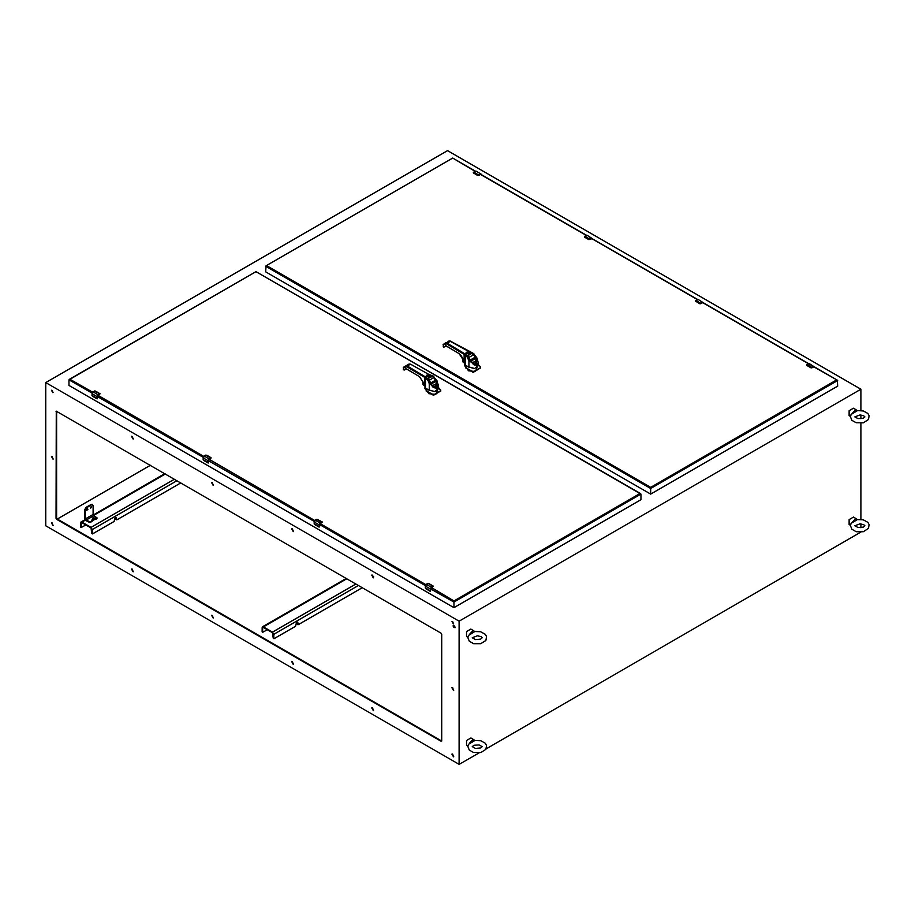 <?xml version="1.0" encoding="UTF-8"?>
<svg xmlns="http://www.w3.org/2000/svg" width="915" height="915" viewBox="0 0 915 915"><rect width="100%" height="100%" fill="white"/><g stroke="black" fill="none" stroke-linecap="round" stroke-linejoin="round"><path stroke-width="1.37" d="M474.759 740.532L468.503 744.307L467.862 746.64L469.281 750.106L473.661 752.576L480.718 752.61L485.842 749.362L486.528 745.485L485.293 743.255L480.764 740.727L474.633 740.338L469.315 743.666M469.441 743.346L473.192 739.366L470.848 738.005L466.57 740.487L466.57 745.439L467.897 746.194M473.192 739.366L474.633 740.338M425.315 587.968L425.955 588.78M433.241 586.08L431.354 587.224L430.325 590.735L425.315 587.842L425.315 586.115L430.473 589.008L430.336 590.953M425.326 588.059L426.287 584.319L425.281 586.08L426.344 584.33L428.963 583.564L427.946 583.404M430.473 590.735L425.933 588.757L430.073 591.159M92.598 392.238L70.032 379.21L69.002 379.817L92.072 393.13M433.333 586.206L430.633 588.928L453.966 602.07L453.966 600.869L431.365 587.579M640.957 494.111L640.957 499.682L453.966 607.64L453.966 602.07L640.957 494.111L639.917 493.517L453.966 600.869M70.032 379.21L255.994 271.606L639.917 493.517M453.966 607.64L69.002 385.387L69.002 379.817M211.056 457.797L209.238 459.078L208.082 462.944M203.13 459.788L207.888 462.876L203.382 460.211L203.119 457.843L208.128 460.737L208.128 462.464L203.119 459.685M211.136 457.935L208.437 460.645L208.254 462.933M205.566 455.235L203.119 457.843L204.148 456.047L206.779 455.281L205.761 455.132M265.682 266.265L650.645 488.519L650.645 494.089L265.682 271.835L265.979 265.842L452.673 158.055L475.137 171.277M813.801 366.801L837.328 380.137L837.625 386.13L650.645 494.089M837.625 380.56L650.645 488.519L650.645 487.318L266.711 265.659M355.912 583.987L272.476 632.162L263.406 626.912L346.831 578.749M267.294 629.783L262.765 632.299L262.662 627.964L263.406 627.541L272.476 632.78L273.219 638.178L274.077 638.67L295.591 626.26L296.334 623.024L297.752 622.234L298.427 624.613L362.351 587.705M272.476 632.162L273.757 634.37L273.757 638.487L273.219 638.178M262.125 631.773L262.125 627.656L263.406 626.912M297.249 622.497L297.787 624.35M93.067 514.424L93.067 505.457L91.775 504.703L86.605 507.688L85.312 509.93L85.312 518.897L93.067 514.424L93.799 515.694L86.044 520.178L85.312 518.897M91.786 506.933L90.654 508.122L91.786 506.933M87.909 509.175L86.776 510.364L87.909 509.175M92.381 504.531L91.237 504.394L86.067 507.379L84.775 509.621L84.775 518.588L86.044 520.795L90.322 522.511L97.047 517.787L93.799 515.694M90.471 507.825L91.237 506.498M86.593 510.067L87.36 508.74M86.044 520.178L90.322 521.893L92.644 520.017L92.266 519.491L96.006 518.496L94.153 517.936L95.652 518.405M96.315 519.045L96.864 518.096M92.941 517.936L90.779 522.248M95.686 519.182L92.392 519.8M91.409 521.653L92.644 520.017M94.451 518.965L94.451 519.594M474.759 631.636L468.503 635.41L467.862 637.755L469.281 641.209L473.661 643.68L480.718 643.725L485.842 640.477L486.528 636.588L485.293 634.37L480.764 631.842L474.633 631.453L469.315 634.781M469.441 634.45L473.192 630.469L470.848 629.12L466.57 631.59L466.57 636.543L467.897 637.309M473.192 630.469L474.633 631.453M473.307 172.729L476.006 171.162L481.016 174.056L476.006 171.162M473.364 172.901L477.653 175.417L478.682 175.245L477.87 175.497M481.347 174.616L480.284 174.125L477.687 175.337L473.558 172.946M477.744 175.463L480.284 174.49L477.733 175.463M860.878 532.107L486.174 748.79M479.003 752.931L459.124 764.402L45.75 525.748L45.75 382.539L459.124 621.205L860.878 389.252L860.878 410.549M860.878 414.998L860.878 418.773M860.878 423.222L860.878 519.446M860.878 523.895L860.878 527.669M459.124 764.402L459.124 621.205M860.878 389.252L447.504 150.598L45.75 382.539M452.673 687.771L451.873 687.691L453.474 690.459L452.673 687.771M452.673 621.582L451.987 621.514L453.36 623.881L452.673 621.582M372.577 707.913L371.776 707.833L373.377 710.6L372.577 707.913M372.577 575.158L371.776 575.077L373.377 577.845L372.577 575.158M292.491 661.671L291.691 661.591L293.28 664.359L292.491 661.671M292.491 528.916L291.691 528.836L293.28 531.604L292.491 528.916M212.394 615.429L211.594 615.349L213.195 618.117L212.394 615.429M212.394 482.674L211.594 482.594L213.195 485.362L212.394 482.674M452.673 754.154L451.873 754.074L453.474 756.842L452.673 754.154M453.314 625.368L453.314 626.855L455.064 627.656L454.606 626.112L453.314 625.368M441.693 634.255L441.041 633.146L56.273 411.212L56.09 518.29L56.73 519.4L441.041 741.287L441.693 740.91L441.693 634.255M52.212 390.373L51.526 390.305L52.898 392.684L52.212 390.373M52.212 456.562L51.412 456.494L53.013 459.261L52.212 456.562M52.212 522.945L51.412 522.865L53.013 525.633L52.212 522.945M132.298 436.432L131.497 436.352L133.098 439.12L132.298 436.432M132.298 569.187L131.497 569.107L133.098 571.875L132.298 569.187M452.182 687.623L453.691 690.23M452.307 621.457L453.566 623.63M372.096 707.752L373.594 710.36M372.096 574.997L373.594 577.605M291.999 661.511L293.509 664.118M291.999 528.756L293.509 531.363M211.914 615.28L213.412 617.888M211.914 482.514L213.412 485.122M452.182 753.994L453.691 756.602M453.211 625.322L455.247 627.347M56.627 411.212L56.627 517.97L57.268 519.091L441.682 741.024M51.846 390.248L53.104 392.432M51.72 456.413L53.23 459.021M51.72 522.797L53.23 525.404M131.817 436.272L133.327 438.88M131.817 569.038L133.327 571.646M56.73 519.4L150.392 465.335M813.652 366.686L812.154 367.544L807.064 364.525L808.563 363.655L814.602 367.018L813.572 366.549L811.159 367.922L806.813 365.451L806.87 364.65L806.881 365.497M808.483 363.701L806.653 365.348L811.159 367.922M811.88 367.544L806.847 365.371M857.355 410.744L851.099 414.518L850.458 416.863L851.876 420.328L856.257 422.787L863.314 422.833L868.438 419.585L869.124 415.707L867.889 413.477L863.348 410.949L857.229 410.56L851.911 413.889M852.037 413.569L855.788 409.588L853.443 408.227L849.154 410.709L849.154 415.65L850.481 416.416M855.788 409.588L857.229 410.56M592.417 238.735L591.387 238.266L588.974 239.639L584.616 237.179L584.685 236.367L584.685 237.214M592.394 238.724L589.969 239.273L584.822 236.23L584.639 237.214L588.825 239.604M589.695 239.261L584.651 237.088M465.804 366.103L466.57 366.904L465.941 367.087L464.626 365.176M480.524 367.922L473.158 372.348L465.861 367.922M465.975 366.858L465.849 367.738L473.192 371.982L480.524 367.738L480.169 366.423M478.225 364.559L475.468 371.547L468.526 370.781L466.021 366.904M462.807 358.703L462.979 361.78L464.58 363.118M464.58 362.695L463.425 359.801M469.795 352.412L472.312 352.973L475.972 356.827L478.225 362.534L478.225 365.76L474.622 368.551L465.838 366.08M476.463 363.598L477.321 364.159M463.001 360.213L462.75 358.6M464.58 362.477L463.528 359.972M478.225 362.546L476.749 365.668L468.972 360.796L466.822 356.507L467.302 355.855L465.781 354.494L467.359 355.844M465.746 366.011L464.191 361.036L464.66 364.262M466.398 366.286L467.599 366.297M466.822 356.507L465.197 355.066L465.781 354.494M467.725 357.868L468.423 357.548L467.302 355.855L468.549 357.502M468.972 367.35L468.972 360.796L469.715 360.167L465.609 353.991L469.624 352.344L471.888 353.316M464.591 361.917L459.101 353.59L446.154 345.847L443.649 346.979L446.165 345.939M472.014 353.236L473.718 354.551L474.164 354.162L473.147 353.43M473.192 353.979L475.617 357.079L476.075 356.701L474.062 354.288M475.949 356.85L476.635 365.268L470.253 361.494L469.83 360.418L473.581 364.673L474.931 365.096L470.333 361.448M468.823 351.612L469.807 352.035L466.17 352.321L465.689 354.414L464.58 353.613L464.168 354.322L465.197 355.066L465.289 365.6M475.617 357.079L476.555 357.856L470.253 361.494L468.423 357.548L469.555 360.213M464.58 353.613L446.989 343.102L445.571 342.953L443.066 344.6M443.832 347.151L443.157 345.001L446.577 343.8L464.168 354.322L464.168 361.002L461.389 356.072M445.445 343.674L448.75 341.112L450.214 341.238L446.577 343.8M476.235 358.04L474.931 365.096M468.537 357.41L471.351 362.386L476.99 361.677L475.354 357.17M473.524 354.711L475.343 357.147L473.627 354.471M465.907 354.482L465.609 353.991M443.157 346.225L443.649 347.174L444.461 346.911M468.697 357.319L467.474 355.866M471.362 353.19L472.964 354.059L471.076 353.179L470.161 354.311L469.658 352.801M467.085 352.721L469.544 352.721L469.544 354.139L466.822 352.87L469.315 354.803L468.697 355.157M470.87 353.487L467.645 355.763M471.614 353.27L470.87 353.407M470.905 353.705L471.602 353.281L473.432 354.585M475.274 357.205L469.978 360.213M471.351 362.386L476.99 361.608L475.285 357.227M470.333 360.053L468.766 357.456M459.341 353.739L446.165 345.973L444.507 346.888L445.697 345.801M468.389 356.701L467.599 355.718M472.872 354.082L473.478 354.78L469.121 357.296L468.697 356.495M470.161 354.311L469.315 354.803M468.64 355.226L470.893 353.888M470.779 354.242L467.393 355.409M92.026 395.543L92.678 396.355M99.952 393.656L98.065 394.8L97.036 398.322L92.026 395.429L92.026 393.702L97.196 396.595L97.047 398.54M95.686 391.14L94.657 390.991M174.41 479.197L90.985 527.372L81.904 522.133L85.347 520.143M85.793 524.993L81.263 527.509L81.172 523.174L81.904 522.751L90.985 527.989L91.717 533.388L92.575 533.891L114.089 521.47L114.833 518.233L116.251 517.444L116.926 519.823L180.85 482.926M90.985 527.372L92.255 529.579L92.255 533.697L91.717 533.388M80.634 526.983L80.634 522.865L81.904 522.133M115.748 517.707L116.285 519.571M426.184 390.03L424.88 388.12M440.767 390.877L433.447 395.303L426.115 390.877M426.218 389.916L426.058 389.047M426.276 389.847L426.104 390.694L433.447 394.925L440.778 390.694L438.571 387.56L435.723 394.502L428.769 393.725L426.264 389.904L426.104 391.06M422.787 381.178L423.107 384.803L424.834 386.187M424.834 385.753L423.668 382.722M425.99 389.779L425.544 388.555M423.107 384.803L423.13 383.236M423.748 382.87L424.834 385.547M425.212 389.081L424.423 377.266L427.076 379.462L427.557 378.81L429.215 383.74L429.97 383.122L430.507 384.449L436.878 388.212L436.203 379.794L438.479 385.49L437.004 388.612L429.215 383.74L429.215 390.293L426.001 388.955M429.215 390.293L434.877 391.494L438.479 388.715L437.198 380.983L432.875 376.054M433.401 376.374L434.27 377.186M426.024 377.449L427.74 378.821L425.944 377.369L425.452 378.021L425.452 388.475L424.423 383.945L419.356 376.545L406.649 368.939M426.642 389.23L427.854 389.241M430.37 375.093L432.406 376.237M429.81 383.156L427.751 378.821L430.507 384.449L436.81 380.812L433.23 376.065L428.678 374.349L430.061 374.99L426.424 375.264L425.944 377.369L424.834 376.568L424.423 377.266L406.832 366.755L403.321 367.556M427.614 378.787L425.852 376.934L429.878 375.299L432.132 376.271M436.043 379.565L432.269 376.191M404.087 370.106L406.477 368.951L419.356 376.545M428.678 374.349L410.469 364.193L409.005 364.056L403.526 367.224L403.812 369.877M404.716 369.866L403.24 369.408L403.892 369.935L405.951 368.745M405.7 366.629L405.825 365.897L407.244 366.046L406.832 366.755M433.447 376.934L433.973 377.495M426.15 377.438L425.852 376.934M428.792 380.354L427.728 378.81M427.328 375.676L429.798 375.676L429.798 377.094L427.076 375.825L429.558 377.746L428.952 378.101M427.637 378.364L428.643 379.645M432.006 376.271L433.824 377.632L432.006 376.271M433.127 377.037L431.434 376.145L428.517 378.158M428.895 378.169L431.159 376.648M431.148 376.831L430.416 377.255L429.913 375.745M430.588 384.403L435.185 388.04L436.489 380.983M428.952 380.263L430.588 383.03L435.609 380.057L433.79 377.678M433.218 376.969L435.609 380.057L437.244 384.552L431.606 385.329L430.233 383.156M431.606 385.329L437.244 384.586M428.952 379.439L429.009 380.4M430.416 377.255L429.558 377.746M437.244 384.632L435.609 380.057M857.229 519.457L852.037 522.454L855.788 518.473L857.355 519.64L851.099 523.414L850.458 525.759L851.876 529.213L856.257 531.684L863.314 531.729L868.438 528.47L869.124 524.592L867.889 522.374L863.348 519.846L857.344 519.629M855.788 518.473L853.443 517.124L849.154 519.594L849.154 524.547L850.481 525.313M322.149 521.939L319.381 524.878L319.175 527.086M314.222 523.826L318.98 527.017M321.977 521.79L316.887 519.228L322.011 521.813M703.486 302.865L698.202 299.445L703.509 302.876L702.48 302.407L700.067 303.78L695.709 301.321L695.777 300.509L695.777 301.355M695.503 300.955L698.202 299.445M700.787 303.403L695.755 301.229M699.884 303.62L700.879 303.688L700.067 303.78M427.785 583.461L426.287 584.319L431.354 587.224L430.473 589.008M428.037 583.37L433.047 586.263M425.281 587.796L425.944 588.768M432.932 586.492L431.434 587.361M428.941 583.553L433.081 585.932L428.952 583.553M430.633 588.928L430.427 591.227M430.633 590.861L430.633 588.837M425.875 584.662L320.09 523.586M314.783 520.521L209.169 459.307M203.69 456.379L97.905 395.303M100.044 393.793L97.345 396.504L203.176 457.271M208.437 460.645L314.268 521.413M319.575 524.478L425.361 585.554M203.119 459.479L204.148 456.047L209.169 458.941L208.288 460.737M205.795 455.087L210.656 458.083L209.238 459.078M206.756 455.27L210.885 457.649L206.767 455.27M208.437 462.578L208.448 460.554M836.596 379.965L650.645 487.318M480.512 174.376L586.24 235.418M591.605 238.518L697.333 299.56M702.697 302.659L808.425 363.701M273.757 634.37L358.463 585.463M372.771 577.193L373.652 576.69M263.406 627.541L262.662 627.964M297.787 624.247L297.249 623.927M91.237 504.394L91.775 504.703M85.312 509.93L84.775 509.621M86.605 507.688L86.067 507.379M89.03 522.511L89.03 521.893M90.322 522.511L90.322 521.893M96.773 518.165L96.773 518.782M91.443 520.829L92.987 517.936L94.199 517.947M91.786 520.509L95.309 518.473M480.364 174.262L478.877 175.131L473.73 172.089L475.194 171.277M473.547 173.072L477.687 175.337M480.558 174.41L478.682 175.417M453.314 626.855L453.851 626.546M455.144 627.301L454.606 627.61M441.041 741.287L441.579 740.978M56.09 518.29L56.627 517.97M56.09 411.636L56.627 411.327M809.295 363.587L814.636 367.029M812.154 367.544L810.976 367.75M813.847 366.824L811.971 367.83M591.467 238.403L587.098 235.304L592.44 238.746M586.298 235.418L584.879 236.242L587.098 235.304M589.969 239.273L588.791 239.478M591.662 238.552L589.786 239.547M464.957 366.126L464.591 365.405M465.701 366.32L465.094 365.428M465.746 366.824L465.838 366.126M478.225 365.417L474.53 368.631L468.526 366.949M465.003 365.36L464.58 364.593L465.003 365.36M464.5 363.026L463.31 362.386L464.5 363.026M463.276 362.317L462.979 361.78M468.423 351.394L450.615 341.467M443.283 344.269L443.558 346.934M461.4 356.084L459.101 353.59M475.457 356.873L473.718 354.551M475.365 357.113L472.964 354.025M94.474 391.094L92.026 393.702L93.056 391.906L98.065 394.8L97.196 396.595M92.026 395.337L92.998 391.906L94.554 391.048L99.758 393.839M96.784 398.723L92.655 396.344L97.162 398.791M92.003 395.6L92.655 396.344M99.644 394.068L98.145 394.937M95.652 391.128L99.792 393.519L94.748 390.945M93.49 515.442L165.329 473.959M92.255 529.579L176.961 480.672M81.904 522.751L81.172 523.174M116.285 519.457L115.748 519.148M425.955 389.275L424.846 388.36M440.412 389.378L440.778 391.06M438.479 388.372L434.774 391.574L428.769 389.904M425.349 388.383L424.903 387.205M423.405 385.329L422.719 381.052M427.076 379.462L427.98 380.812M429.078 374.555L410.469 364.193L407.244 366.046L424.834 376.568M419.596 376.694L424.846 384.86M403.401 369.18L403.526 367.224M429.936 383.122L428.815 380.468M410.869 364.41L409.005 364.056M431.022 377.197L427.957 378.158M430.576 383.008L429.375 380.24L433.733 377.723L435.529 380.148M319.381 524.878L319.232 526.594L314.211 523.7L314.211 521.985L319.232 524.878L320.261 523.083L315.252 520.189L316.739 519.331L321.76 522.225L320.341 523.22M314.211 521.985L315.252 520.189L314.211 521.985M314.211 523.62L314.851 524.627M314.234 523.929L314.211 521.893L316.945 519.228M318.969 527.006L314.84 524.615M322.229 522.076L320.341 523.391L322.023 522.431L320.341 523.391L319.541 526.72L319.541 524.695M702.56 302.545L701.062 303.403L695.777 300.509M697.39 299.56L695.72 300.509M701.062 303.403L702.537 302.774L700.879 303.688M695.56 301.184L699.872 303.746L702.754 302.682M482.251 746.663L480.569 748.013L475.434 748.436L472.3 746.663L473.981 745.325L479.117 744.901L482.251 746.663M69.311 379.393L255.994 271.606L640.649 493.688M837.328 380.137L813.87 366.595M808.654 363.575L702.766 302.453M697.562 299.445L591.673 238.312M586.458 235.304L480.581 174.17M475.365 171.162L452.673 158.055L265.979 265.842M262.502 626.832L346.305 578.44M297.97 624.659L297.432 624.35M273.311 638.384L273.848 638.693M262.765 632.299L262.228 631.979M92.152 504.302L92.69 504.611M97.047 518.416L97.047 517.787M94.108 517.936L92.895 517.947M482.251 637.778L480.569 639.127L475.434 639.539L472.3 637.778L477.401 635.845L481.084 636.668L482.251 637.778M864.847 416.885L863.165 418.235L858.03 418.658L854.896 416.885L859.997 414.953L863.68 415.776L864.847 416.885M480.524 368.116L480.203 366.446L478.316 364.616M465.849 368.116L465.941 367.075M465.037 365.417L467.977 366.469M448.75 341.112L450.317 341.123L473.398 353.396L476.932 358.028L478.225 362.534M81 522.042L85.072 519.697M93.204 514.996L164.803 473.661M116.468 519.869L115.931 519.56M91.809 533.594L92.346 533.914M81.263 527.509L80.726 527.2M428.231 389.413L425.281 388.372M435.185 388.04L432.909 387.034L430.073 383.362M864.847 525.782L863.165 527.12L858.03 527.543L854.896 525.782L859.997 523.837L863.68 524.672L864.847 525.782"/></g></svg>
